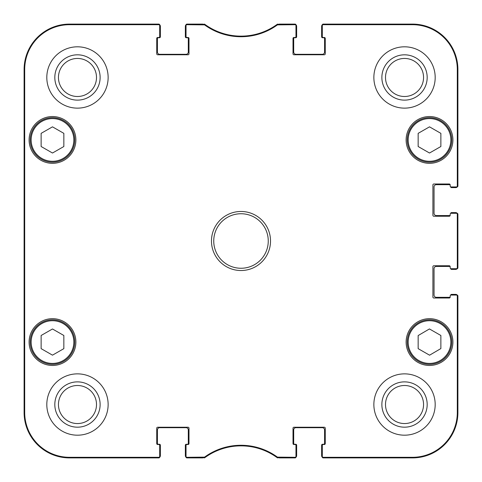 <?xml version="1.0" encoding="UTF-8"?>
<svg xmlns="http://www.w3.org/2000/svg" width="482" height="482" viewBox="0 0 482 482"><rect width="100%" height="100%" fill="white"/><g stroke="black" fill="none" stroke-linecap="round" stroke-linejoin="round"><path stroke-width="0.72" d="M204.555 457.129L186.944 457.304A0.91 0.91 90 0 1 186.034 456.4L186.034 456.99A0.91 0.91 90 0 0 186.944 457.9L204.748 457.725A61.322 61.322 0 0 1 277.252 457.725L295.056 457.9A0.91 0.91 90 0 0 295.966 456.99L295.966 456.4A0.91 0.91 90 0 1 295.056 457.304L277.445 457.129A61.919 61.919 0 0 0 204.555 457.129L204.748 457.725L204.211 457.9L204.019 457.304M295.966 456.4L295.966 445.41A0.91 0.91 0 0 0 295.056 444.5L293.918 444.5A0.91 0.91 0 0 1 293.008 443.591L293.008 428.149A0.91 0.91 0 0 1 293.918 427.239L324.356 427.239A0.91 0.91 0 0 1 325.26 428.149L325.26 443.591A0.91 0.91 0 0 1 324.356 444.5L323.217 444.5A0.91 0.91 0 0 0 322.307 445.41L322.307 456.99A0.91 0.91 90 0 0 323.217 457.9L412.478 457.9A45.422 45.422 0 0 0 457.9 412.478L457.9 295.966A0.91 0.91 0 0 0 456.99 295.056L456.4 295.056A0.91 0.91 0 0 1 457.304 295.966L457.304 412.478A44.832 44.832 0 0 1 412.478 457.304L323.217 457.304A0.91 0.91 90 0 1 322.307 456.4M456.4 295.056L451.086 295.056A0.91 0.91 0 0 0 450.176 295.966L450.176 297.099A0.91 0.91 0 0 1 449.272 298.009L433.824 298.009A0.91 0.91 0 0 1 432.914 297.099L432.914 266.667A0.91 0.91 0 0 1 433.824 265.757L449.272 265.757A0.91 0.91 0 0 1 450.176 266.667L450.176 267.799A0.91 0.91 0 0 0 451.086 268.709L456.99 268.709A0.91 0.91 0 0 0 457.9 267.799L457.9 214.201A0.91 0.91 0 0 0 456.99 213.291L456.4 213.291A0.91 0.91 0 0 1 457.304 214.201L457.304 267.799A0.91 0.91 -0 0 1 456.4 268.709M456.4 213.291L451.086 213.291A0.91 0.91 0 0 0 450.176 214.201L450.176 215.333A0.91 0.91 0 0 1 449.272 216.243L433.824 216.243A0.91 0.91 0 0 1 432.914 215.333L432.914 184.901A0.91 0.91 0 0 1 433.824 183.991L449.272 183.991A0.91 0.91 0 0 1 450.176 184.901L450.176 186.034A0.91 0.91 0 0 0 451.086 186.944L456.99 186.944A0.91 0.91 0 0 0 457.9 186.034L457.9 69.522A45.422 45.422 0 0 0 412.478 24.1L323.217 24.1A0.91 0.91 -90 0 0 322.307 25.01L322.307 25.6A0.91 0.91 -90 0 1 323.217 24.696L412.478 24.696A44.832 44.832 0 0 1 457.304 69.522L457.304 186.034A0.91 0.91 -0 0 1 456.4 186.944M322.307 25.6L322.307 36.59A0.91 0.91 0 0 0 323.217 37.5L324.356 37.5A0.91 0.91 0 0 1 325.26 38.409L325.26 53.851A0.91 0.91 0 0 1 324.356 54.761L293.918 54.761A0.91 0.91 0 0 1 293.008 53.851L293.008 38.409A0.91 0.91 0 0 1 293.918 37.5L295.056 37.5A0.91 0.91 0 0 0 295.966 36.59L295.966 25.01A0.91 0.91 -90 0 0 295.056 24.1L277.252 24.275A61.322 61.322 0 0 1 204.748 24.275L186.944 24.1A0.91 0.91 -90 0 0 186.034 25.01L186.034 25.6A0.91 0.91 -90 0 1 186.944 24.696L204.555 24.871A61.919 61.919 0 0 0 277.445 24.871L295.056 24.696A0.91 0.91 -90 0 1 295.966 25.6M186.034 25.6L186.034 36.59A0.91 0.91 0 0 0 186.944 37.5L188.082 37.5A0.91 0.91 0 0 1 188.992 38.409L188.992 53.851A0.91 0.91 0 0 1 188.082 54.761L157.644 54.761A0.91 0.91 0 0 1 156.74 53.851L156.74 38.409A0.91 0.91 0 0 1 157.644 37.5L158.783 37.5A0.91 0.91 0 0 0 159.693 36.59L159.693 25.01A0.91 0.91 -90 0 0 158.783 24.1L69.522 24.1A45.422 45.422 0 0 0 24.1 69.522L24.1 412.478A45.422 45.422 0 0 0 69.522 457.9L158.783 457.9A0.91 0.91 90 0 0 159.693 456.99L159.693 456.4A0.91 0.91 90 0 1 158.783 457.304L69.522 457.304A44.832 44.832 0 0 1 24.696 412.478L24.696 69.522A44.832 44.832 0 0 1 69.522 24.696L158.783 24.696A0.91 0.91 -90 0 1 159.693 25.6M159.693 456.4L159.693 445.41A0.91 0.91 0 0 0 158.783 444.5L157.644 444.5A0.91 0.91 0 0 1 156.74 443.591L156.74 428.149A0.91 0.91 0 0 1 157.644 427.239L188.082 427.239A0.91 0.91 0 0 1 188.992 428.149L188.992 443.591A0.91 0.91 0 0 1 188.082 444.5L186.944 444.5A0.91 0.91 0 0 0 186.034 445.41L186.034 456.4M75.885 139.931A23.395 23.395 0 0 1 40.795 160.193A23.395 23.395 0 0 1 40.795 119.675A23.395 23.395 0 0 1 75.885 139.931M452.905 139.931A23.395 23.395 0 0 1 417.816 160.193A23.395 23.395 0 0 1 417.816 119.675A23.395 23.395 0 0 1 452.905 139.931M452.905 342.069A23.395 23.395 0 0 1 417.816 362.325A23.395 23.395 0 0 1 417.816 321.807A23.395 23.395 0 0 1 452.905 342.069M75.885 342.069A23.395 23.395 0 0 1 40.795 362.325A23.395 23.395 0 0 1 40.795 321.807A23.395 23.395 0 0 1 75.885 342.069M108.137 77.475A30.661 30.661 0 0 1 62.142 104.028A30.661 30.661 0 0 1 62.142 50.917A30.661 30.661 0 0 1 108.137 77.475M435.186 77.475A30.661 30.661 0 0 1 389.197 104.028A30.661 30.661 0 0 1 389.197 50.917A30.661 30.661 0 0 1 435.186 77.475M435.186 404.525A30.661 30.661 0 0 1 389.197 431.083A30.661 30.661 0 0 1 389.197 377.972A30.661 30.661 0 0 1 435.186 404.525M108.137 404.525A30.661 30.661 0 0 1 62.142 431.083A30.661 30.661 0 0 1 62.142 377.972A30.661 30.661 0 0 1 108.137 404.525M211.471 241A29.529 29.529 0 0 0 255.761 266.57A29.529 29.529 0 0 0 255.761 215.43A29.529 29.529 0 0 0 211.471 241M63.847 348.649L52.49 355.156L41.133 348.649L41.133 335.484L52.49 328.983L63.847 335.484L63.847 348.649M418.153 348.649L418.153 335.562L429.444 328.941L440.867 335.484L440.867 348.57L429.576 355.192L418.153 348.649M440.867 146.516L429.51 153.017L418.153 146.516L418.153 133.351L429.51 126.844L440.867 133.351L440.867 146.516M63.847 146.516L52.49 153.017L41.133 146.516L41.133 133.351L52.49 126.844L63.847 133.351L63.847 146.516M30.233 139.931A22.256 22.256 0 0 0 63.618 159.205A22.256 22.256 0 0 0 63.618 120.657A22.256 22.256 0 0 0 30.233 139.931M407.254 139.931A22.256 22.256 0 0 0 440.638 159.205A22.256 22.256 0 0 0 440.638 120.657A22.256 22.256 0 0 0 407.254 139.931M30.233 342.069A22.256 22.256 0 0 0 63.618 361.343A22.256 22.256 0 0 0 63.618 322.795A22.256 22.256 0 0 0 30.233 342.069M440.572 322.753A22.256 22.256 0 0 0 407.254 342.148A22.256 22.256 0 0 0 440.705 361.307A22.256 22.256 0 0 0 440.572 322.753M440.12 323.543A21.347 21.347 0 0 0 408.164 342.142A21.347 21.347 0 0 0 440.247 360.518A21.347 21.347 0 0 0 440.12 323.543A21.347 21.347 0 0 1 440.247 360.518A21.347 21.347 0 0 1 408.164 342.142A21.347 21.347 0 0 1 440.12 323.543M24.299 172.863L24.299 136.526L24.498 172.863M24.299 345.474L24.299 309.137L24.498 345.474M24.178 241.006L24.383 264.154L24.383 217.882L24.178 241.006M54.815 77.475A22.66 22.66 0 0 0 88.802 97.093A22.66 22.66 0 0 0 88.802 57.852A22.66 22.66 0 0 0 54.815 77.475M58.449 77.475A19.021 19.021 0 0 1 86.983 60.997A19.021 19.021 0 0 1 86.983 93.948A19.021 19.021 0 0 1 58.449 77.475M54.815 404.525A22.66 22.66 0 0 0 88.802 424.148A22.66 22.66 0 0 0 88.802 384.907A22.66 22.66 0 0 0 54.815 404.525M58.449 404.525A19.021 19.021 0 0 1 86.983 388.052A19.021 19.021 0 0 1 86.983 421.003A19.021 19.021 0 0 1 58.449 404.525M381.871 404.525A22.66 22.66 0 0 0 415.858 424.148A22.66 22.66 0 0 0 415.858 384.907A22.66 22.66 0 0 0 381.871 404.525M385.504 404.525A19.021 19.021 0 0 1 414.038 388.052A19.021 19.021 0 0 1 414.038 421.003A19.021 19.021 0 0 1 385.504 404.525M381.871 77.475A22.66 22.66 0 0 0 415.858 97.093A22.66 22.66 0 0 0 415.858 57.852A22.66 22.66 0 0 0 381.871 77.475M385.504 77.475A19.021 19.021 0 0 1 414.038 60.997A19.021 19.021 0 0 1 414.038 93.948A19.021 19.021 0 0 1 385.504 77.475M213.743 241A27.257 27.257 0 0 1 254.629 217.394A27.257 27.257 0 0 1 254.629 264.606A27.257 27.257 0 0 1 213.743 241M204.019 24.696L204.211 24.1L204.748 24.275L204.555 24.871M158.783 24.696L158.783 24.1A0.91 0.91 -90 0 1 159.638 24.696A2.271 2.271 0 0 1 160.373 26.371L160.373 36.819A0.91 0.91 0 0 1 159.464 37.729L158.331 37.729A0.91 0.91 0 0 0 157.421 38.638L157.421 52.038A2.271 2.271 0 0 0 159.693 54.309L186.034 54.309A2.271 2.271 0 0 0 188.305 52.038L188.305 38.638A0.91 0.91 0 0 0 187.402 37.729L186.263 37.729A0.91 0.91 0 0 1 185.353 36.819L185.353 26.371A2.271 2.271 0 0 1 186.094 24.696A0.91 0.91 -90 0 1 186.944 24.1L186.944 24.696M186.944 457.304L186.944 457.9A0.91 0.91 90 0 1 186.094 457.304A2.271 2.271 0 0 1 185.353 455.629L185.353 445.181A0.91 0.91 0 0 1 186.263 444.271L187.402 444.271A0.91 0.91 0 0 0 188.305 443.362L188.305 429.962A2.271 2.271 0 0 0 186.034 427.691L159.693 427.691A2.271 2.271 0 0 0 157.421 429.962L157.421 443.362A0.91 0.91 0 0 0 158.331 444.271L159.464 444.271A0.91 0.91 0 0 1 160.373 445.181L160.373 455.629A2.271 2.271 0 0 1 159.638 457.304A0.91 0.91 90 0 1 158.783 457.9L158.783 457.304M277.981 457.304L277.789 457.9L277.252 457.725L277.445 457.129M323.217 457.304L323.217 457.9A0.91 0.91 90 0 1 322.362 457.304A2.271 2.271 0 0 1 321.627 455.629L321.627 445.181A0.91 0.91 0 0 1 322.536 444.271L323.669 444.271A0.91 0.91 0 0 0 324.579 443.362L324.579 429.962A2.271 2.271 0 0 0 322.307 427.691L295.966 427.691A2.271 2.271 0 0 0 293.695 429.962L293.695 443.362A0.91 0.91 0 0 0 294.598 444.271L295.737 444.271A0.91 0.91 0 0 1 296.647 445.181L296.647 455.629A2.271 2.271 0 0 1 295.906 457.304A0.91 0.91 90 0 1 295.056 457.9L295.056 457.304M450.64 295.171A0.91 0.91 0 0 1 451.544 294.375L455.629 294.375A2.271 2.271 0 0 1 457.304 295.111A0.91 0.91 0 0 1 457.9 295.966L457.304 295.966M450.176 267.799L450.176 266.667A0.91 0.91 0 0 0 450.17 266.558A0.91 0.91 0 0 0 449.724 266.438L436.324 266.438A2.271 2.271 0 0 0 434.053 268.709L434.053 295.056A2.271 2.271 0 0 0 436.324 297.328L449.724 297.328A0.91 0.91 0 0 0 450.17 297.207A0.91 0.91 0 0 0 450.176 297.099M457.304 267.799L457.9 267.799A0.91 0.91 -0 0 1 457.304 268.655A2.271 2.271 0 0 1 455.629 269.39L451.544 269.39A0.91 0.91 0 0 1 450.64 268.588M450.64 213.412A0.91 0.91 0 0 1 451.544 212.61L455.629 212.61A2.271 2.271 0 0 1 457.304 213.345A0.91 0.91 0 0 1 457.9 214.201L457.304 214.201M450.176 186.034L450.176 184.901A0.91 0.91 0 0 0 450.17 184.793A0.91 0.91 0 0 0 449.724 184.672L436.324 184.672A2.271 2.271 0 0 0 434.053 186.944L434.053 213.291A2.271 2.271 0 0 0 436.324 215.562L449.724 215.562A0.91 0.91 0 0 0 450.17 215.442A0.91 0.91 0 0 0 450.176 215.333M457.304 186.034L457.9 186.034A0.91 0.91 -0 0 1 457.304 186.889A2.271 2.271 0 0 1 455.629 187.625L451.544 187.625A0.91 0.91 0 0 1 450.64 186.829M295.056 24.696L295.056 24.1A0.91 0.91 -90 0 1 295.906 24.696A2.271 2.271 0 0 1 296.647 26.371L296.647 36.819A0.91 0.91 0 0 1 295.737 37.729L294.598 37.729A0.91 0.91 0 0 0 293.695 38.638L293.695 52.038A2.271 2.271 0 0 0 295.966 54.309L322.307 54.309A2.271 2.271 0 0 0 324.579 52.038L324.579 38.638A0.91 0.91 0 0 0 323.669 37.729L322.536 37.729A0.91 0.91 0 0 1 321.627 36.819L321.627 26.371A2.271 2.271 0 0 1 322.362 24.696A0.91 0.91 -90 0 1 323.217 24.1L323.217 24.696M277.445 24.871L277.252 24.275L277.789 24.1L277.981 24.696M158.102 457.9L69.522 457.9A45.422 45.422 0 0 1 24.1 412.478L24.1 69.522A45.422 45.422 0 0 1 69.522 24.1L158.102 24.1M24.1 257.31L24.1 249.495M24.1 217.298L24.1 212.074M24.1 281.253L24.1 280.711M24.1 293.02L24.1 288.073M24.1 272.095L24.1 270.842M24.1 275.089L24.1 272.637M24.1 309.546L24.1 307.203M24.1 298.942L24.1 295.285M24.1 243.784L24.1 241.807M24.1 241.223L24.1 238.427M24.1 234.312L24.1 233.445M24.1 229.342L24.1 223.973M24.1 176.014L24.1 175.171M24.1 186.871L24.1 180.105M24.1 298.4L24.1 300.352M202.723 457.9L187.625 457.9M294.375 457.9L279.277 457.9M457.9 296.647L457.9 412.478A45.422 45.422 0 0 1 412.478 457.9L323.898 457.9M457.9 214.882L457.9 267.118M323.898 24.1L412.478 24.1A45.422 45.422 0 0 1 457.9 69.522L457.9 185.353M279.277 24.1L294.375 24.1M187.625 24.1L202.723 24.1M31.143 342.069A21.347 21.347 0 0 1 63.166 323.579A21.347 21.347 0 0 1 63.166 360.56A21.347 21.347 0 0 1 31.143 342.069M408.164 139.931A21.347 21.347 0 0 1 440.187 121.44A21.347 21.347 0 0 1 440.187 158.421A21.347 21.347 0 0 1 408.164 139.931M31.143 139.931A21.347 21.347 0 0 1 63.166 121.44A21.347 21.347 0 0 1 63.166 158.421A21.347 21.347 0 0 1 31.143 139.931M24.1 69.522L24.696 69.522M24.1 412.478L24.696 412.478M457.9 412.478L457.304 412.478M457.9 69.522L457.304 69.522M69.522 24.1L69.522 24.696M412.478 24.1L412.478 24.696M412.478 457.9L412.478 457.304M69.522 457.9L69.522 457.304"/></g></svg>
